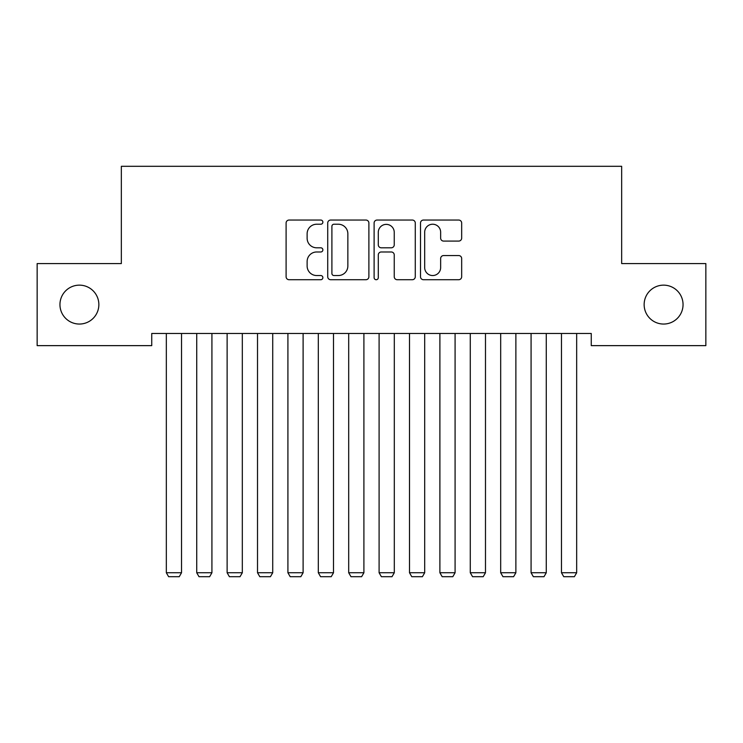 <?xml version="1.0" encoding="UTF-8"?>
<svg xmlns="http://www.w3.org/2000/svg" width="743" height="743" viewBox="0 0 743 743"><rect width="100%" height="100%" fill="white"/><g stroke="black" fill="none" stroke-linecap="round" stroke-linejoin="round"><path stroke-width="1.11" d="M322.871 222.138A2.09 2.09 0 0 0 320.781 220.049L289.083 220.049A2.981 2.981 0 0 0 286.101 223.039L286.101 276.74A2.981 2.981 0 0 0 289.083 279.721L320.781 279.721A2.09 2.09 0 0 0 322.871 277.631A2.09 2.09 0 0 0 320.781 275.542L316.676 275.542A9.548 9.548 0 0 1 307.128 266.003L307.128 261.527A9.548 9.548 0 0 1 316.676 251.979L320.781 251.979A2.09 2.09 0 0 0 322.871 249.889A2.09 2.09 0 0 0 320.781 247.8L316.676 247.8A9.548 9.548 0 0 1 307.128 238.252L307.128 233.776A9.548 9.548 0 0 1 316.676 224.228L320.781 224.228A2.09 2.09 0 0 0 322.871 222.138M644.144 304.602A19.457 19.457 0 0 0 663.601 324.05A19.457 19.457 0 0 0 683.049 304.602A19.457 19.457 0 0 0 663.601 285.145A19.457 19.457 0 0 0 644.144 304.602M59.951 304.602A19.457 19.457 0 0 0 79.399 324.05A19.457 19.457 0 0 0 98.856 304.602A19.457 19.457 0 0 0 79.399 285.145A19.457 19.457 0 0 0 59.951 304.602M458.691 241.085A2.981 2.981 0 0 0 461.672 238.104L461.672 223.039A2.981 2.981 0 0 0 458.691 220.049L423.491 220.049A2.981 2.981 0 0 0 420.501 223.039L420.501 276.74A2.981 2.981 0 0 0 423.491 279.721L458.691 279.721A2.981 2.981 0 0 0 461.672 276.74L461.672 258.536A2.981 2.981 0 0 0 458.691 255.555L443.627 255.555A2.981 2.981 0 0 0 440.645 258.536L440.645 267.564A7.978 7.978 0 0 1 432.658 275.542A7.978 7.978 0 0 1 424.68 267.564L424.68 232.206A7.978 7.978 0 0 1 432.658 224.228A7.978 7.978 0 0 1 440.645 232.206L440.645 238.104A2.981 2.981 0 0 0 443.627 241.085L458.691 241.085M591.261 333.477L151.739 333.477L151.739 345.634L37.15 345.634L37.15 263.57L121.341 263.57L121.341 166.302L621.659 166.302L621.659 263.57L705.85 263.57L705.85 345.634L591.261 345.634L591.261 333.477M368.89 223.039A2.981 2.981 0 0 0 365.909 220.049L330.7 220.049A2.981 2.981 0 0 0 327.719 223.039L327.719 276.74A2.981 2.981 0 0 0 330.7 279.721L365.909 279.721A2.981 2.981 0 0 0 368.89 276.74L368.89 223.039M377.091 220.049L412.3 220.049A2.981 2.981 0 0 1 415.281 223.039L415.281 276.74A2.981 2.981 0 0 1 412.3 279.721L397.236 279.721A2.981 2.981 0 0 1 394.245 276.74L394.245 254.96A2.981 2.981 0 0 0 391.264 251.979L381.27 251.979A2.981 2.981 0 0 0 378.289 254.96L378.289 277.631A2.09 2.09 0 0 1 376.199 279.721A2.09 2.09 0 0 1 374.11 277.631L374.11 223.039A2.981 2.981 0 0 1 377.091 220.049M333.978 224.228A2.09 2.09 0 0 0 331.898 226.318L331.898 273.461A2.09 2.09 0 0 0 333.978 275.542L338.306 275.542A9.548 9.548 0 0 0 347.854 266.003L347.854 233.776A9.548 9.548 0 0 0 338.306 224.228L333.978 224.228M394.245 232.364A7.978 7.978 0 0 0 386.267 224.377A7.978 7.978 0 0 0 378.289 232.364L378.289 244.819A2.981 2.981 0 0 0 381.27 247.8L391.264 247.8A2.981 2.981 0 0 0 394.245 244.819L394.245 232.364M181.524 333.477L181.524 572.751L166.33 572.751L166.33 333.477M181.524 572.751L179.249 576.698L168.615 576.698L166.33 572.751M211.922 333.477L211.922 572.751L196.728 572.751L196.728 333.477M211.922 572.751L209.647 576.698L199.003 576.698L196.728 572.751M242.32 333.477L242.32 572.751L227.126 572.751L227.126 333.477M242.32 572.751L240.035 576.698L229.401 576.698L227.126 572.751M272.718 333.477L272.718 572.751L257.515 572.751L257.515 333.477M272.718 572.751L270.433 576.698L259.799 576.698L257.515 572.751M303.107 333.477L303.107 572.751L287.912 572.751L287.912 333.477M303.107 572.751L300.831 576.698L290.188 576.698L287.912 572.751M333.505 333.477L333.505 572.751L318.31 572.751L318.31 333.477M333.505 572.751L331.229 576.698L320.586 576.698L318.31 572.751M363.903 333.477L363.903 572.751L348.699 572.751L348.699 333.477M363.903 572.751L361.618 576.698L350.984 576.698L348.699 572.751M394.301 333.477L394.301 572.751L379.097 572.751L379.097 333.477M394.301 572.751L392.016 576.698L381.382 576.698L379.097 572.751M424.69 333.477L424.69 572.751L409.495 572.751L409.495 333.477M424.69 572.751L422.414 576.698L411.771 576.698L409.495 572.751M455.087 333.477L455.087 572.751L439.893 572.751L439.893 333.477M455.087 572.751L452.812 576.698L442.169 576.698L439.893 572.751M485.485 333.477L485.485 572.751L470.282 572.751L470.282 333.477M485.485 572.751L483.201 576.698L472.567 576.698L470.282 572.751M515.874 333.477L515.874 572.751L500.68 572.751L500.68 333.477M515.874 572.751L513.599 576.698L502.965 576.698L500.68 572.751M546.272 333.477L546.272 572.751L531.078 572.751L531.078 333.477M546.272 572.751L543.997 576.698L533.353 576.698L531.078 572.751M576.67 333.477L576.67 572.751L561.476 572.751L561.476 333.477M576.67 572.751L574.385 576.698L563.751 576.698L561.476 572.751"/></g></svg>
